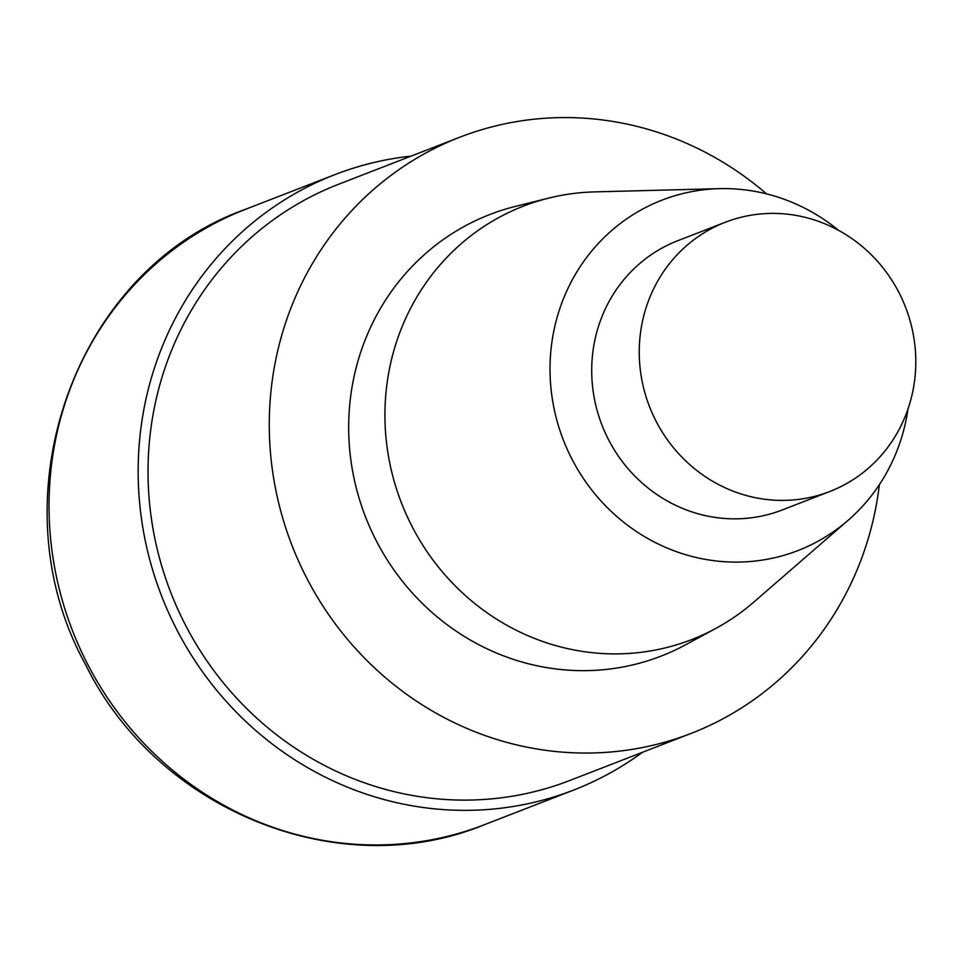 <?xml version="1.0" encoding="UTF-8"?>
<svg xmlns="http://www.w3.org/2000/svg" width="964" height="964" viewBox="0 0 964 964"><rect width="100%" height="100%" fill="white"/><g stroke="black" fill="none" stroke-linecap="round" stroke-linejoin="round"><path stroke-width="1.45" d="M879.385 484.651A319.747 304.106 -111.2 0 1 691.092 733.423A319.747 304.106 -111.2 0 1 306.624 577.882A319.747 304.106 -111.2 0 1 459.84 137.201A319.747 304.106 -111.2 0 1 766.537 193.885M569.857 780.479A319.747 304.106 -111.2 0 1 185.389 624.925A319.747 304.106 -111.2 0 1 338.605 184.257M685.693 644.735A236.819 225.227 -111.2 0 1 376.346 540.9A236.819 225.227 -111.2 0 1 515.451 206.392M907.992 409.001A187.932 178.738 -111.2 0 1 848.067 520.343A187.932 178.738 -111.2 0 1 571.965 459.141A187.932 178.738 -111.2 0 1 719.397 188.655A187.932 178.738 -111.2 0 1 838.692 230.42M753.631 602.235A232.493 221.105 -111.2 0 1 715.758 628.456A232.493 221.105 -111.2 0 1 412.086 526.525A232.493 221.105 -111.2 0 1 548.649 198.126A232.493 221.105 -111.2 0 1 594.463 191.896L719.397 188.655M656.11 421.28A144.407 137.334 -111.2 0 1 725.302 222.262A144.407 137.334 -111.2 0 1 905.57 307.239A144.407 137.334 -111.2 0 1 829.739 491.532A144.407 137.334 -111.2 0 1 656.11 421.28M782.19 509.98A144.407 137.334 -111.2 0 1 608.561 439.729A144.407 137.334 -111.2 0 1 677.764 240.723L725.277 222.274M642.506 752.281A330.062 313.915 -111.2 0 1 573.58 790.094A330.062 313.915 -111.2 0 1 176.713 629.528A330.062 313.915 -111.2 0 1 334.882 174.641A330.062 313.915 -111.2 0 1 411.134 156.108M484.434 824.69A330.062 313.915 -111.2 0 1 87.579 664.124A330.062 313.915 -111.2 0 1 245.736 209.236M459.78 137.225L338.545 184.281M691.152 733.399L569.917 780.454M848.103 520.307L753.691 602.187M829.763 491.519L782.226 509.968M548.721 198.102L515.523 206.368M715.734 628.468L685.657 644.747M334.809 174.665L245.663 209.26C73.433 270.137 -6.073 499.147 85.603 664.654C157.036 810.591 339.653 884.603 484.506 824.666L573.64 790.07"/></g></svg>
